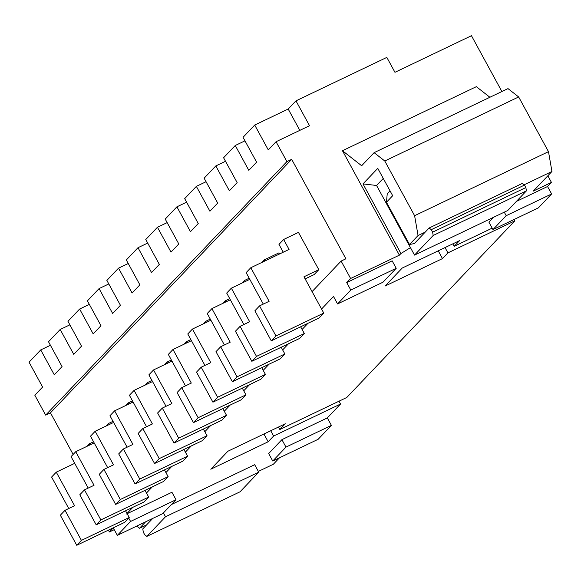 <?xml version="1.0" encoding="UTF-8"?>
<svg xmlns="http://www.w3.org/2000/svg" width="581" height="581" viewBox="0 0 581 581"><rect width="100%" height="100%" fill="white"/><g stroke="black" fill="none" stroke-linecap="round" stroke-linejoin="round"><path stroke-width="0.87" d="M305.134 278.895L314.132 274.588L305.134 278.895M318.802 269.686L303.979 276.774L323.77 313.079L319.1 317.981L323.77 313.079L275.953 335.949L271.283 340.858L319.1 317.981L271.283 340.858L275.953 335.949L259.554 305.882L254.892 310.784L271.283 340.858L254.892 310.784L259.554 305.882L269.119 301.307L250.81 267.725L246.141 272.627L263.295 304.088L246.141 272.627L250.81 267.725L289.062 249.423L283.644 239.474L278.974 244.383L283.237 252.212L278.974 244.383L283.644 239.474L298.467 232.385L283.644 239.474L289.062 249.423L250.81 267.725L269.119 301.307L259.554 305.882L275.953 335.949L323.77 313.079L303.979 276.774L318.802 269.686L314.132 274.588L318.802 269.686L298.467 232.385L318.802 269.686M300.653 326.805L304.313 333.516L299.643 338.425L304.313 333.516L256.497 356.393L251.827 361.302L299.643 338.425L251.827 361.302L256.497 356.393L240.106 326.319L235.436 331.228L251.827 361.302L235.436 331.228L240.106 326.319L249.663 321.751L231.354 288.169L226.692 293.071L243.838 324.532L226.692 293.071L231.354 288.169L249.801 279.345L231.354 288.169L249.663 321.751L240.106 326.319L256.497 356.393L304.313 333.516L300.653 326.805M264.791 261.036L264.188 259.918L261.733 262.496L264.188 259.918L279.011 252.829L264.188 259.918L264.791 261.036M281.197 347.249L284.857 353.96L280.195 358.869L284.857 353.96L237.048 376.837L232.378 381.746L280.195 358.869L232.378 381.746L237.048 376.837L220.649 346.763L215.979 351.672L232.378 381.746L215.979 351.672L220.649 346.763L230.214 342.187L211.905 308.605L207.235 313.515L224.389 344.976L207.235 313.515L211.905 308.605L230.345 299.781L211.905 308.605L230.214 342.187L220.649 346.763L237.048 376.837L284.857 353.96L281.197 347.249M245.342 281.48L244.732 280.362L242.284 282.94L244.732 280.362L249.198 278.226L244.732 280.362L245.342 281.48M261.748 367.693L265.408 374.404L260.738 379.313L265.408 374.404L217.592 397.281L212.922 402.183L260.738 379.313L212.922 402.183L217.592 397.281L201.193 367.207L196.523 372.116L212.922 402.183L196.523 372.116L201.193 367.207L210.758 362.631L192.449 329.049L187.779 333.959L204.933 365.42L187.779 333.959L192.449 329.049L210.896 320.225L192.449 329.049L210.758 362.631L201.193 367.207L217.592 397.281L265.408 374.404L261.748 367.693M225.886 301.917L225.275 300.805L222.828 303.384L225.275 300.805L229.742 298.67L225.275 300.805L225.886 301.917M242.292 388.137L245.952 394.848L241.282 399.757L245.952 394.848L198.136 417.724L193.466 422.627L241.282 399.757L193.466 422.627L198.136 417.724L181.744 387.65L177.074 392.56L193.466 422.627L177.074 392.56L181.744 387.65L191.302 383.075L172.993 349.493L168.323 354.403L185.477 385.864L168.323 354.403L172.993 349.493L191.44 340.669L172.993 349.493L191.302 383.075L181.744 387.65L198.136 417.724L245.952 394.848L242.292 388.137M206.429 322.361L205.827 321.249L203.372 323.828L205.827 321.249L210.286 319.114L205.827 321.249L206.429 322.361M222.835 408.581L226.496 415.292L221.826 420.201L226.496 415.292L178.679 438.168L174.009 443.071L221.826 420.201L174.009 443.071L178.679 438.168L162.288 408.094L157.618 413.004L174.009 443.071L157.618 413.004L162.288 408.094L171.853 403.519L153.544 369.937L148.874 374.847L166.028 406.308L148.874 374.847L153.544 369.937L171.983 361.113L153.544 369.937L171.853 403.519L162.288 408.094L178.679 438.168L226.496 415.292L222.835 408.581M186.98 342.805L186.37 341.693L183.916 344.272L186.37 341.693L190.829 339.558L186.37 341.693L186.98 342.805M203.386 429.025L207.047 435.735L202.377 440.638L207.047 435.735L159.23 458.612L154.561 463.515L202.377 440.638L154.561 463.515L159.23 458.612L142.832 428.538L138.162 433.448L154.561 463.515L138.162 433.448L142.832 428.538L152.396 423.963L134.088 390.381L129.418 395.291L146.572 426.752L129.418 395.291L134.088 390.381L152.534 381.557L134.088 390.381L152.396 423.963L142.832 428.538L159.23 458.612L207.047 435.735L203.386 429.025M167.524 363.248L166.914 362.137L164.467 364.715L166.914 362.137L171.38 360.002L166.914 362.137L167.524 363.248M183.93 449.462L187.59 456.179L182.921 461.082L187.59 456.179L139.774 479.049L135.104 483.958L182.921 461.082L135.104 483.958L139.774 479.049L123.375 448.982L118.706 453.884L135.104 483.958L118.706 453.884L123.375 448.982L132.94 444.407L114.631 410.825L109.962 415.727L127.116 447.196L109.962 415.727L114.631 410.825L133.078 402.001L114.631 410.825L132.94 444.407L123.375 448.982L139.774 479.049L187.59 456.179L183.93 449.462M148.068 383.692L147.465 382.581L145.01 385.152L147.465 382.581L151.924 380.446L147.465 382.581L148.068 383.692M164.474 469.906L168.134 476.623L163.464 481.526L168.134 476.623L120.318 499.493L115.648 504.402L163.464 481.526L115.648 504.402L120.318 499.493L103.926 469.426L99.257 474.328L115.648 504.402L99.257 474.328L103.926 469.426L113.484 464.851L95.175 431.269L90.505 436.171L107.659 467.632L90.505 436.171L95.175 431.269L113.622 422.445L95.175 431.269L113.484 464.851L103.926 469.426L120.318 499.493L168.134 476.623L164.474 469.906M128.612 404.136L128.009 403.025L125.554 405.596L128.009 403.025L132.468 400.89L128.009 403.025L128.612 404.136M145.018 490.349L148.678 497.067L144.008 501.969L148.678 497.067L100.862 519.937L96.199 524.846L144.008 501.969L96.199 524.846L100.862 519.937L84.47 489.87L79.8 494.772L96.199 524.846L79.8 494.772L84.47 489.87L94.035 485.295L75.726 451.713L71.056 456.615L88.21 488.076L71.056 456.615L75.726 451.713L94.166 442.889L75.726 451.713L94.035 485.295L84.47 489.87L100.862 519.937L148.678 497.067L145.018 490.349M109.163 424.58L108.553 423.462L106.105 426.04L108.553 423.462L113.019 421.334L108.553 423.462L109.163 424.58M125.569 510.793L129.229 517.504L124.559 522.413L129.229 517.504L81.413 540.381L76.743 545.29L124.559 522.413L76.743 545.29L81.413 540.381L65.014 510.307L60.344 515.216L76.743 545.29L60.344 515.216L65.014 510.307L74.579 505.739L56.27 472.157L51.6 477.059L68.754 508.52L51.6 477.059L56.27 472.157L74.717 463.333L56.27 472.157L74.579 505.739L65.014 510.307L81.413 540.381L129.229 517.504L125.569 510.793M89.706 445.024L89.096 443.906L86.649 446.484L89.096 443.906L93.563 441.771L89.096 443.906L89.706 445.024M514.12 219.473L514.868 220.845L346.784 397.477L279.846 429.497L278.495 427.028L279.846 429.497L285.293 423.774L227.912 451.226L210.794 469.216L268.168 441.763L263.934 433.992L268.168 441.763L273.615 436.04L270.731 430.739L273.615 436.04L340.56 404.013L327.328 417.913L331.395 425.379L285.975 447.109L272.743 461.009L318.17 439.28L331.395 425.379L318.17 439.28L272.743 461.009L285.975 447.109L331.395 425.379L327.328 417.913L340.56 404.013L339.021 401.188L340.56 404.013L273.615 436.04L268.168 441.763L210.794 469.216L227.912 451.226L285.293 423.774L279.846 429.497L346.784 397.477L514.868 220.845L447.929 252.873L442.482 258.596L385.101 286.041L402.219 268.052L459.6 240.607L454.153 246.329L492.172 228.137L454.153 246.329L452.802 243.853L454.153 246.329L459.6 240.607L402.219 268.052L385.101 286.041L442.482 258.596L438.241 250.818L442.482 258.596L447.929 252.873L514.868 220.845L514.12 219.473M471.46 35.71L501.89 91.529L471.46 35.71L394.957 72.313L386.823 57.396L295.969 100.854L309.528 125.721L276.055 141.728L268.277 149.905L254.718 125.046L243.047 137.312L256.606 162.172L248.821 170.349L235.261 145.49L223.591 157.756L237.15 182.616L229.364 190.793L215.812 165.934L204.142 178.193L217.693 203.06L209.915 211.237L196.356 186.37L184.685 198.637L198.237 223.503L190.459 231.681L176.9 206.814L165.229 219.081L178.788 243.947L171.003 252.125L157.451 227.258L145.773 239.525L159.332 264.391L151.547 272.569L137.995 247.702L126.324 259.968L139.876 284.835L132.098 293.013L118.539 268.146L106.868 280.412L120.427 305.279L112.641 313.457L99.082 288.59L87.411 300.856L100.971 325.716L93.185 333.893L79.633 309.034L67.955 321.3L81.514 346.16L73.736 354.337L60.177 329.478L48.506 341.744L62.058 366.604L54.28 374.781L40.721 349.922L29.05 362.181L42.609 387.048L34.824 395.225L45.667 415.117L286.905 161.62L276.055 141.728L286.905 161.62L291.684 159.332L50.453 412.83L73.133 454.429L50.453 412.83L45.667 415.117L34.824 395.225L42.609 387.048L29.05 362.181L40.721 349.922L50.431 345.274L40.721 349.922L54.28 374.781L62.058 366.604L48.506 341.744L60.177 329.478L69.887 324.83L60.177 329.478L73.736 354.337L81.514 346.16L67.955 321.3L79.633 309.034L89.336 304.386L79.633 309.034L93.185 333.893L100.971 325.716L87.411 300.856L99.082 288.59L108.792 283.942L99.082 288.59L112.641 313.457L120.427 305.279L106.868 280.412L118.539 268.146L128.248 263.505L118.539 268.146L132.098 293.013L139.876 284.835L126.324 259.968L137.995 247.702L147.705 243.061L137.995 247.702L151.547 272.569L159.332 264.391L145.773 239.525L157.451 227.258L167.154 222.617L157.451 227.258L171.003 252.125L178.788 243.947L165.229 219.081L176.9 206.814L186.61 202.173L176.9 206.814L190.459 231.681L198.237 223.503L184.685 198.637L196.356 186.37L206.066 181.73L196.356 186.37L209.915 211.237L217.693 203.06L204.142 178.193L215.812 165.934L225.515 161.286L215.812 165.934L229.364 190.793L237.15 182.616L223.591 157.756L235.261 145.49L244.971 140.842L235.261 145.49L248.821 170.349L256.606 162.172L243.047 137.312L254.718 125.046L288.191 109.032L295.969 100.854L386.823 57.396L394.957 72.313L471.46 35.71M547.839 175.796L551.442 182.412L547.556 186.501L551.623 193.96L538.391 207.86L551.623 193.96L506.196 215.689L492.964 229.589L538.391 207.86L492.964 229.589L506.196 215.689L551.623 193.96L547.556 186.501L551.442 182.412L547.839 175.796M337.568 303.936L350.793 290.035L346.726 282.577L350.619 278.488L341.127 261.08L312.07 291.618L341.127 261.08L350.619 278.488L399.387 255.153L400.948 253.519L362.987 183.901L377.773 168.359L392.683 195.71L386.459 202.253L409.503 244.521L418.066 235.53L414.602 215.704L384.775 161.002L374.106 152.658L361.658 165.745L342.456 150.726L399.387 255.153L342.456 150.726L476.34 86.671L489.885 97.267L476.34 86.671L342.456 150.726L361.658 165.745L374.106 152.658L507.99 88.61L518.659 96.954L548.486 151.656L551.95 171.482L533.271 191.105L551.442 182.412L533.271 191.105L551.95 171.482L548.486 151.656L518.659 96.954L384.775 161.002L414.602 215.704L548.486 151.656L414.602 215.704L418.066 235.53L425.241 232.095L418.066 235.53L409.503 244.521L386.459 202.253L387.229 193.814L390.04 190.866L387.229 193.814L386.459 202.253L392.683 195.71L377.773 168.359L362.987 183.901L376.561 185.47L410.455 247.637L376.561 185.47L383.264 178.432L376.561 185.47L362.987 183.901L400.948 253.519L410.455 247.637L400.948 253.519L399.387 255.153L350.619 278.488L346.726 282.577L392.153 260.84L396.22 268.306L350.793 290.035L337.568 303.936L382.988 282.206L396.22 268.306L382.988 282.206L337.568 303.936L333.501 296.477L337.568 303.936M108.386 530.148L109.388 531.978L113.273 527.889L117.34 535.348L130.572 521.447L128.713 518.041L130.572 521.447L117.34 535.348L162.767 513.619L175.999 499.718L130.572 521.447L175.999 499.718L162.767 513.619L117.34 535.348L113.273 527.889L109.388 531.978L108.386 530.148M127.014 513.451L132.875 507.3L127.014 513.451M146.47 493.008L152.331 486.856L146.47 493.008M165.926 472.564L171.78 466.412L165.926 472.564M185.383 452.127L191.236 445.968L185.383 452.127M204.832 431.683L210.692 425.524L204.832 431.683M224.288 411.239L230.141 405.08L224.288 411.239M243.744 390.795L249.598 384.637L243.744 390.795M263.193 370.351L269.054 364.2L263.193 370.351M282.649 349.907L288.51 343.756L282.649 349.907M302.105 329.463L307.959 323.312L302.105 329.463M321.562 309.019L333.501 296.477L321.562 309.019M345.913 258.792L291.684 159.332L345.913 258.792L341.127 261.08L345.913 258.792M279.011 252.829L279.614 253.941L279.011 252.829M136.695 526.095L139.484 528.274L145.62 521.825L139.484 528.274L136.695 526.095M114.239 529.661L109.388 531.978L114.239 529.661M279.505 457.777L273.368 464.226L258.342 471.416L273.368 464.226L279.505 457.777M146.652 524.839L139.484 528.274L146.652 524.839M254.681 464.698L171.417 504.533L254.681 464.698L258.748 472.157L165.505 516.763L146.833 536.394L240.069 491.787L258.748 472.157L254.681 464.698M524.135 184.787L551.95 171.482L524.135 184.787M374.106 152.658L384.775 161.002L518.659 96.954L507.99 88.61L374.106 152.658M414.347 243.548L409.503 244.521L414.347 243.548L429.127 228.006L522.37 183.4L524.505 185.07L431.262 229.677L432.62 232.16L525.856 187.554L524.505 185.07L525.856 187.554L526.437 190.858L433.194 235.465L414.522 255.095L507.758 210.489L526.437 190.858L507.758 210.489L414.522 255.095L376.561 185.47L383.264 178.432L376.561 185.47L414.522 255.095L433.194 235.465L432.62 232.16L431.262 229.677L429.127 228.006L414.347 243.548M291.684 159.332L286.905 161.62L45.667 415.117L50.453 412.83L291.684 159.332M254.718 125.046L268.277 149.905L276.055 141.728L309.528 125.721L295.969 100.854L288.191 109.032L254.718 125.046M299.818 130.362L288.191 109.032L299.818 130.362M488.897 222.131L493.48 217.316L488.897 222.131L492.964 229.589L488.897 222.131M516.407 201.396L547.556 186.501L516.407 201.396M126.505 513.989L171.932 492.26L175.999 499.718L171.932 492.26L126.505 513.989M268.676 453.55L281.908 439.65L327.328 417.913L281.908 439.65L285.975 447.109L281.908 439.65L268.676 453.55L272.743 461.009L268.676 453.55M504.272 212.159L506.196 215.689L504.272 212.159M350.793 290.035L396.22 268.306L392.153 260.84L346.726 282.577L350.793 290.035M445.039 247.571L447.929 252.873L445.039 247.571M142.766 528.928L152.788 518.39L142.766 528.928L143.34 532.232L144.698 534.723L143.34 532.232L142.766 528.928M163.421 512.936L165.505 516.763L258.748 472.157L240.069 491.787L146.833 536.394L165.505 516.763L163.421 512.936M144.698 534.723L146.833 536.394L144.698 534.723M390.04 190.866L387.229 193.814L390.04 190.866M526.437 190.858L525.856 187.554L432.62 232.16L433.194 235.465L526.437 190.858M524.505 185.07L522.37 183.4L429.127 228.006L431.262 229.677L524.505 185.07"/></g></svg>
